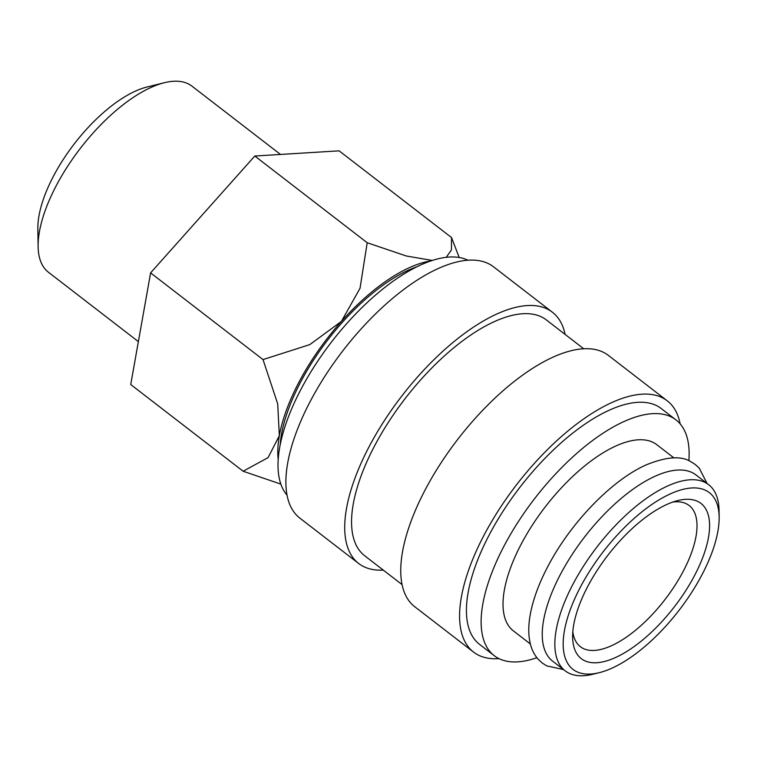 <?xml version="1.0" encoding="UTF-8"?>
<svg xmlns="http://www.w3.org/2000/svg" width="757" height="757" viewBox="0 0 757 757"><rect width="100%" height="100%" fill="white"/><g stroke="black" fill="none" stroke-linecap="round" stroke-linejoin="round"><path stroke-width="1.14" d="M708.703 484.735L696.099 475.018A117.505 50.416 127.6 0 0 561.741 571.913A117.505 50.416 127.6 0 0 552.563 661.098L565.167 670.825A117.505 50.416 -52.4 0 1 574.345 581.631A117.505 50.416 -52.4 0 1 708.703 484.735A117.505 50.416 -52.4 0 1 719.055 510.53L719.15 517.135A111.629 47.899 -52.4 0 1 700.594 577.364A111.629 47.899 -52.4 0 1 599.156 672.699A111.629 47.899 -52.4 0 1 581.679 584.688A111.629 47.899 -52.4 0 1 667.579 495.182A111.629 47.899 -52.4 0 1 719.15 517.135M286.988 495.097A148.845 63.862 -52.4 0 1 302.724 386.023A148.845 63.862 -52.4 0 1 468.091 260.304M383.269 570.097A158.639 68.064 -52.4 0 1 358.648 563.473A158.639 68.064 -52.4 0 1 371.044 443.063A158.639 68.064 -52.4 0 1 552.43 312.253A158.639 68.064 -52.4 0 1 565.091 334.386M358.648 563.473L299.819 518.091A158.639 68.064 -52.4 0 1 312.215 397.68A158.639 68.064 -52.4 0 1 493.602 266.871L552.43 312.253M402.024 584.555L364.628 555.714A148.845 63.862 -52.4 0 1 376.257 442.741A148.845 63.862 -52.4 0 1 546.45 320.003L583.836 348.845M499.014 658.637A158.639 68.064 -52.4 0 1 473.513 652.07A158.639 68.064 -52.4 0 1 485.909 531.66A158.639 68.064 -52.4 0 1 667.286 400.85A158.639 68.064 -52.4 0 1 680.117 423.844M473.513 652.07L414.685 606.688A158.639 68.064 -52.4 0 1 427.071 486.287A158.639 68.064 -52.4 0 1 608.458 355.468L667.286 400.85M536.883 657.719A148.845 63.862 -52.4 0 1 494.198 655.657A148.845 63.862 -52.4 0 1 505.827 542.684A148.845 63.862 -52.4 0 1 676.02 419.946A148.845 63.862 -52.4 0 1 688.851 460.71M494.198 655.657L479.493 644.311A148.845 63.862 -52.4 0 1 491.123 531.338A148.845 63.862 -52.4 0 1 661.306 408.6L676.02 419.946M530.373 643.98L513.341 630.846A117.505 50.416 -52.4 0 1 522.519 541.662A117.505 50.416 -52.4 0 1 656.877 444.756L673.91 457.9M599.156 672.699L592.74 674.288A117.505 50.416 -52.4 0 1 565.167 670.825M432.446 260.474L406.31 255.998L367.202 242.732L360.029 288.303L341.379 321.422L309.831 344.596L263.01 359.584L277.687 403.812L279.342 435.672L268.11 457.597L243.129 471.242L280.828 484.111M431.282 260.853A137.093 58.819 127.6 0 0 341.379 321.422A137.093 58.819 127.6 0 0 300.576 379.153A137.093 58.819 127.6 0 0 279.342 435.672A137.093 58.819 127.6 0 0 278.179 459.348M138.37 341.615L48.457 272.265A117.505 50.416 -52.4 0 1 38.115 246.47A117.505 50.416 -52.4 0 1 57.646 183.071A117.505 50.416 -52.4 0 1 164.42 82.712A117.505 50.416 -52.4 0 1 191.994 86.175L280.506 154.447M38.115 246.47L37.85 228.595A101.608 43.594 -52.4 0 1 54.741 173.779A101.608 43.594 -52.4 0 1 147.066 86.998L164.42 82.712M280.175 444.69A133.961 57.475 -52.4 0 1 302.242 379.049A133.961 57.475 -52.4 0 1 417.618 266.511M672.888 502.052A89.108 38.228 -52.4 0 1 689.192 505.553A89.108 38.228 -52.4 0 1 682.227 573.181A89.108 38.228 -52.4 0 1 580.335 646.667A89.108 38.228 -52.4 0 1 572.822 631.783M693.346 577.809A98.022 42.061 -52.4 0 1 617.92 656.395A98.022 42.061 -52.4 0 1 572.633 637.12A98.022 42.061 -52.4 0 1 588.927 584.234A98.022 42.061 -52.4 0 1 678.007 500.519A98.022 42.061 -52.4 0 1 693.346 577.809M459.215 257.531L451.513 237.537L451.446 249.876L446.214 257.371M243.129 471.242L130.734 384.537L150.605 272.88L254.797 156.027L339.117 150.842L451.513 237.537M254.797 156.027L367.202 242.732M150.605 272.88L263.01 359.584M563.539 669.576L546.762 665.895L542.173 662.981L538.189 659.281C534.262 654.833 531.565 649.383 530.118 642.93C528.32 634.83 528.32 625.623 530.118 615.299C532.937 599.355 539.315 582.209 549.251 563.851C572.046 521.327 612.366 479.862 646.1 464.93C666.132 456.736 680.988 455.619 690.696 461.581L695.276 464.486L699.26 468.186L707.085 483.486"/></g></svg>
